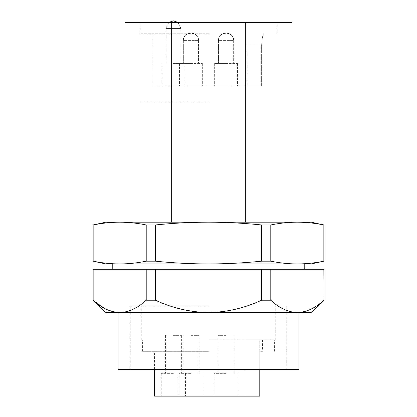 <?xml version="1.0" encoding="UTF-8"?>
<svg xmlns="http://www.w3.org/2000/svg" width="417" height="417" viewBox="0 0 417 417"><rect width="100%" height="100%" fill="white"/><g stroke="black" fill="none" stroke-linecap="round" stroke-linejoin="round"><path stroke-width="0.31" stroke-dasharray="2.08 1.56" d="M311.061 222.172L105.939 222.172M93.022 224.956L93.147 224.956C101.967 223.158 110.813 222.23 119.679 222.172C128.545 222.23 137.391 223.158 146.211 224.956L155.432 224.956C173.076 223.158 190.767 222.23 208.5 222.172C226.233 222.23 243.924 223.158 261.568 224.956L270.789 224.956C279.609 223.158 288.455 222.23 297.321 222.172C306.187 222.23 315.033 223.158 323.853 224.956L323.978 224.956M208.5 102.139L140.128 102.139L208.5 102.139M208.5 22.367L140.128 22.367L208.5 22.367M146.211 224.956L146.211 261.178C137.391 262.976 128.545 263.904 119.679 263.961L105.939 263.961M261.568 224.956L261.568 261.178C243.924 262.976 226.233 263.904 208.5 263.961L119.679 263.961C110.813 263.904 101.967 262.976 93.147 261.178L93.022 261.178M208.5 269.278L304.222 269.278L208.5 269.278M323.978 269.278L146.211 269.278L146.211 300.214C137.839 308.038 128.994 312.161 119.679 312.583L105.939 312.583M93.022 300.214L93.147 269.278L146.211 269.278M117.709 312.51L105.183 308.731L93.147 300.214M261.568 269.278L261.568 300.214C244.815 308.038 227.129 312.161 208.5 312.583L298.906 312.583L208.5 312.583C190.048 312.203 172.357 308.08 155.432 300.214L155.432 269.278M298.906 369.561L118.094 369.561M208.5 305.744L130.25 305.744L208.5 305.744M171.298 222.172L292.067 222.172L171.298 222.172L171.298 22.367L245.702 22.367L245.702 222.172M124.933 22.367L171.298 22.367M292.067 22.367L245.702 22.367M93.147 261.178L93.147 224.956M323.853 224.956L323.853 261.178C315.033 262.976 306.187 263.904 297.321 263.961L208.5 263.961C190.767 263.904 173.076 262.976 155.432 261.178L155.432 224.956M311.061 263.961L297.321 263.961C288.455 263.904 279.609 262.976 270.789 261.178L270.789 224.956M146.211 261.178L155.432 261.178M261.568 261.178L270.789 261.178M208.5 263.961L112.778 263.961L208.5 263.961M323.853 269.278L323.853 300.214C315.481 308.038 306.636 312.161 297.321 312.583C288.095 312.203 279.249 308.08 270.789 300.214L270.789 269.278M311.061 312.583L119.674 312.583M146.211 300.214L155.432 300.214M261.568 300.214L270.789 300.214M208.5 369.561L286.75 369.561L208.5 369.561M208.5 339.933L275.736 339.933L208.5 339.933M208.5 351.328L142.405 351.328L208.5 351.328M259.786 369.561L259.786 339.933L262.439 339.933L259.786 339.933L259.786 351.328L262.439 351.328L259.786 351.328L259.786 396.15L154.561 396.15M226.05 396.15L213.895 396.15L226.05 396.15M226.05 373.361L213.895 373.361L226.05 373.361M190.95 396.15L178.794 396.15L190.95 396.15M190.95 373.361L178.794 373.361L190.95 373.361M173.399 396.15L161.243 396.15L173.399 396.15M173.399 373.361L161.243 373.361L173.399 373.361M226.05 335.372L218.07 335.372L226.05 335.372M190.95 335.372L198.93 335.372L190.95 335.372M173.399 335.372L181.379 335.372L173.399 335.372M244.967 339.933L259.786 339.933L244.967 339.933L244.967 396.15L259.786 396.15L244.967 396.15L244.967 339.933M233.645 40.6A7.595 7.595 0 0 0 226.05 33.006A7.595 7.595 0 0 0 218.451 40.6L233.645 40.6L218.451 40.6L218.451 63.394L237.445 63.394L214.656 63.394L226.05 63.394L214.656 63.394L226.05 63.394L218.451 63.394L226.05 63.394L218.451 63.394L218.451 40.6C217.763 30.874 234.338 30.874 233.645 40.6L233.645 63.394L233.645 40.6M198.549 40.6A7.595 7.595 0 0 0 190.95 33.006A7.595 7.595 0 0 0 183.355 40.6L198.549 40.6L183.355 40.6L183.355 63.394L202.344 63.394L179.555 63.394L190.95 63.394L179.555 63.394L190.95 63.394L183.355 63.394L190.95 63.394L183.355 63.394L183.355 40.6C182.662 30.874 199.237 30.874 198.549 40.6L198.549 63.394L198.549 40.6M208.5 33.767L140.128 33.767L208.5 33.767M208.5 86.183L153.039 86.183L261.615 86.183L261.615 45.161C262.084 38.223 262.804 34.429 263.773 33.767C262.809 34.413 262.09 38.213 261.615 45.161L261.615 86.183L208.5 86.183M226.05 86.183L214.656 86.183L226.05 86.183M190.95 86.183L202.344 86.183L190.95 86.183M173.399 63.394L184.799 63.394L173.399 63.394M173.399 86.183L184.799 86.183L173.399 86.183M246.864 45.161L246.864 86.183L261.615 86.183L246.864 86.183L246.864 45.161L261.615 45.161L246.864 45.161M177.96 22.367L180.999 28.445L173.399 28.445L180.999 28.445L180.999 63.394M173.399 28.445L165.804 28.445L173.399 28.445M140.128 22.367L140.128 33.767M130.25 305.744L130.25 369.561M276.872 22.367L276.872 33.767M286.75 305.744L286.75 369.561M275.736 339.933L275.736 305.744M274.594 351.328L274.594 339.933M154.561 369.561L154.561 351.328M213.895 373.361L213.895 396.15L213.895 373.361M178.794 373.361L178.794 396.15L178.794 373.361M161.243 373.361L161.243 396.15M218.07 335.372L218.07 373.361L218.07 335.372M182.974 335.372L182.974 373.361L182.974 335.372M165.424 335.372L165.424 373.361M141.264 339.933L141.264 305.744M142.405 351.328L142.405 339.933M262.439 339.933L262.439 351.328M238.206 373.361L238.206 396.15L238.206 373.361M203.105 373.361L203.105 396.15L203.105 373.361M185.555 373.361L185.555 396.15M234.026 335.372L234.026 373.361L234.026 335.372M198.93 335.372L198.93 373.361L198.93 335.372M181.379 335.372L181.379 373.361M153.039 86.183L153.039 33.767M237.445 63.394L237.445 86.183L237.445 63.394M202.344 63.394L202.344 86.183L202.344 63.394M184.799 63.394L184.799 86.183M214.656 63.394L214.656 86.183L214.656 63.394M179.555 63.394L179.555 86.183L179.555 63.394M162.005 63.394L162.005 86.183M168.843 22.367L165.804 28.445L165.804 63.394"/><path stroke-width="0.63" d="M311.061 222.172L323.853 224.956C315.033 223.158 306.187 222.23 297.321 222.172L311.061 222.172M155.432 224.956L155.432 261.178C173.076 262.976 190.767 263.904 208.5 263.961L105.939 263.961L93.147 261.178C101.967 262.976 110.813 263.904 119.679 263.961C128.545 263.904 137.391 262.976 146.211 261.178L146.211 224.956C137.391 223.158 128.545 222.23 119.679 222.172L297.321 222.172C288.455 222.23 279.609 223.158 270.789 224.956L261.568 224.956C243.924 223.158 226.233 222.23 208.5 222.172C190.767 222.23 173.076 223.158 155.432 224.956L146.211 224.956M270.789 224.956L270.789 261.178C279.609 262.976 288.455 263.904 297.321 263.961L297.331 263.961C306.187 263.904 315.033 262.976 323.853 261.178L323.853 224.956M93.147 269.278L93.147 300.214C101.519 308.038 110.364 312.161 119.679 312.583L105.939 312.583L93.022 300.214L93.022 269.278L323.978 269.278L323.978 300.214L323.853 269.278M146.211 269.278L146.211 300.214C137.751 308.08 128.905 312.203 119.679 312.583L117.709 312.51M270.789 269.278L270.789 300.214C279.161 308.038 288.006 312.161 297.321 312.583L297.326 312.583C306.547 312.203 315.393 308.08 323.853 300.214M118.094 312.583L118.094 369.561L298.906 369.561L298.906 312.583M171.298 222.172L171.298 22.367L124.933 22.367L124.933 222.172M245.702 222.172L245.702 22.367L171.298 22.367M105.939 222.172L119.679 222.172C110.813 222.23 101.967 223.158 93.147 224.956L105.939 222.172M245.702 22.367L292.067 22.367L292.067 222.172M93.147 224.956L93.147 261.178M323.853 261.178L311.061 263.961L208.5 263.961C226.233 263.904 243.924 262.976 261.568 261.178L261.568 224.956M146.211 261.178L155.432 261.178M270.789 261.178L261.568 261.178M155.432 269.278L155.432 300.214C172.185 308.038 189.871 312.161 208.5 312.583C226.952 312.203 244.643 308.08 261.568 300.214L261.568 269.278M146.211 300.214L155.432 300.214M119.679 312.583L311.061 312.583L323.978 300.214M270.789 300.214L261.568 300.214M154.561 369.561L154.561 396.15L259.786 396.15L259.786 369.561M304.222 263.961L304.222 269.278M93.022 261.178L93.022 224.956M323.978 261.178L323.978 224.956M112.778 263.961L112.778 269.278M177.96 22.367L173.399 20.85L168.843 22.367"/></g></svg>
